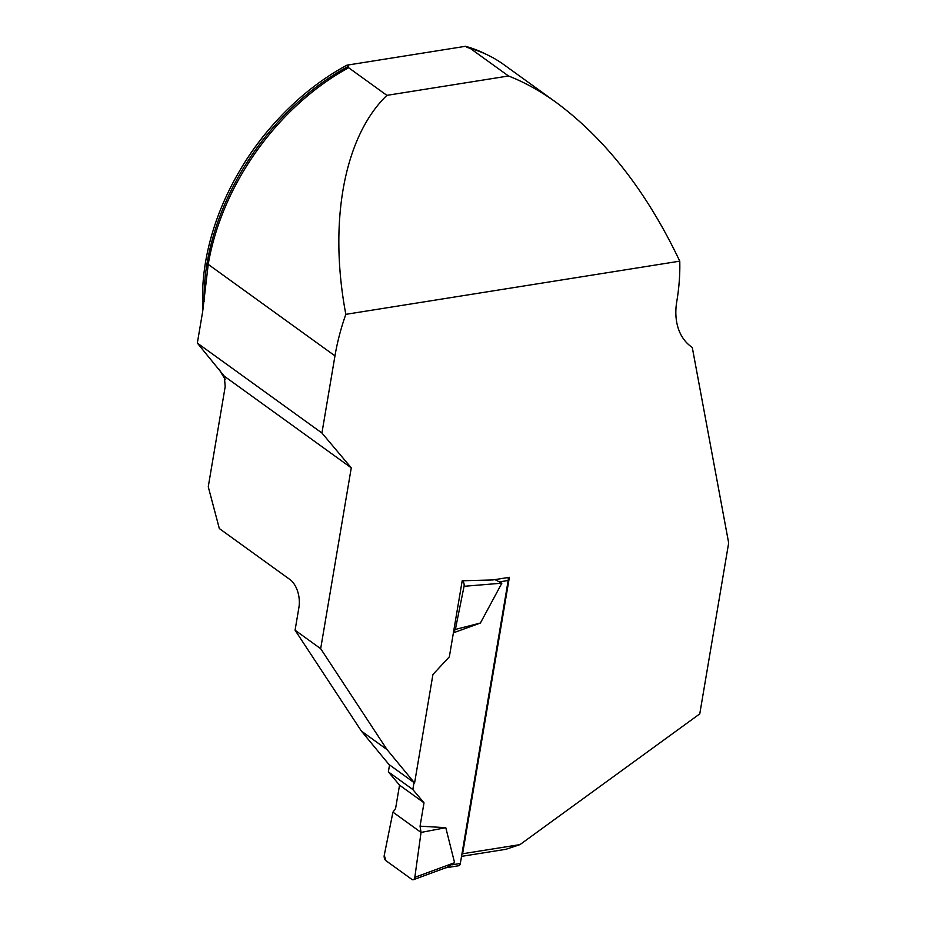 <?xml version="1.0" encoding="UTF-8"?>
<svg xmlns="http://www.w3.org/2000/svg" width="926" height="926" viewBox="0 0 926 926"><rect width="100%" height="100%" fill="white"/><g stroke="black" fill="none" stroke-linecap="round" stroke-linejoin="round"><path stroke-width="1.39" d="M208.223 264.373A212.864 149.723 -54.2 0 1 348.627 67.725L386.894 95.355C344.287 136.446 328.336 221.488 345.826 314.342A212.864 149.723 -54.2 0 0 334.969 355.862L208.223 264.373L202.655 311.634L197.331 343.083L321.924 433.009L334.969 355.862M556.144 102.404L503.709 64.554A212.864 149.723 -54.2 0 0 470.223 48.36L508.501 75.99C524.382 82.159 540.263 90.968 556.144 102.404C605.731 139.155 646.938 192.076 679.765 261.155A212.864 149.723 -54.2 0 1 676.79 301.425A66.313 46.647 125.8 0 0 691.224 346.718A66.313 46.647 125.8 0 0 692.278 347.458L728.669 542.972L699.767 713.888L519.972 844.616L505.92 849.292L461.53 856.365M274.05 123.633A212.204 149.26 125.8 0 0 238.283 173.174L239.244 171.518A198.94 139.93 -54.2 0 1 272.776 125.068L274.05 123.633A212.204 149.26 125.8 0 1 346.937 65.179L348.465 66.29L348.627 67.725M238.283 173.174A212.204 149.26 125.8 0 0 202.956 309.782M219.254 369.381A212.204 149.26 125.8 0 0 225.226 379.301M486.682 54.541A212.204 149.26 125.8 0 0 465.512 46.3L467.051 47.4A212.204 149.26 -54.2 0 1 471.913 48.87M321.924 433.009L351.267 467.85L320.674 648.686L295.07 630.212L298.924 607.444A21.217 12.351 -99 0 0 289.919 579.514L219.335 528.561L208.257 486.775L225.192 386.663L224.335 376.234L197.331 343.083M470.223 48.36L467.051 47.4M679.765 261.155L345.826 314.342M508.501 75.99L386.894 95.355M320.674 648.686L387.022 749.597L414.582 782.979L432.928 674.498L449.341 656.823L462.201 580.764L492.863 579.954L509.369 577.315L462.606 853.749L519.972 844.616M351.267 467.85L224.335 376.234M295.07 630.212L361.418 731.112L388.966 764.494L414.582 782.979M462.606 853.749L461.889 854.235M692.278 347.458L690.194 345.942M387.022 749.597L361.418 731.112M346.937 65.179L465.512 46.3M445.661 867.824L458.659 865.752A3.982 2.315 -99 0 0 460.326 863.483L508.189 580.486A3.982 2.315 -99 0 0 507.969 577.546M494.97 579.618L501.857 583.183L480.409 623.024L455.372 629.425L453.555 631.914M453.404 632.805L480.409 623.024M414.003 782.563L412.822 789.531L424.004 802.807L420.057 826.166L445.788 827.682L454.585 862.708L447.177 867.268L413.39 879.7A3.982 2.315 -99 0 0 414.825 877.339L454.585 862.708M389.545 764.911L388.364 771.879L399.546 785.155L395.587 808.514L392.937 812.137L421.041 832.428L420.057 826.166M392.937 812.137L384.255 855.265L385.91 860.659L411.908 879.422C413.378 880.198 414.35 879.503 414.825 877.339L421.041 832.428L392.937 812.137L384.255 855.265A3.982 2.315 81 0 0 385.91 860.659L411.908 879.422A3.982 2.315 -99 0 0 413.39 879.7M445.788 827.682L421.041 832.428L414.825 877.339M462.201 580.764L462.398 580.903A3.982 2.315 81 0 1 464.053 586.297L501.857 583.183M462.398 580.903L464.968 580.695M464.053 586.297L455.372 629.425M388.364 771.879L412.822 789.531M399.546 785.155L424.004 802.807M224.752 377.31A212.204 149.26 -54.2 0 1 222.726 373.965M204.079 301.644A212.204 149.26 -54.2 0 1 348.465 66.29M460.326 863.483L452.201 864.78M508.189 580.486L500.063 581.783"/></g></svg>
